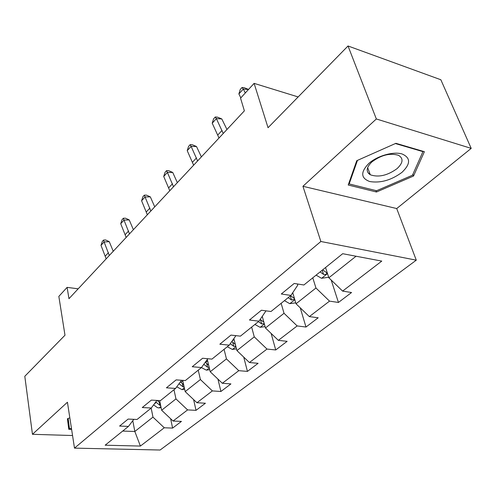 <?xml version="1.0" encoding="UTF-8"?>
<svg xmlns="http://www.w3.org/2000/svg" width="496" height="496" viewBox="0 0 496 496"><rect width="100%" height="100%" fill="white"/><g stroke="black" fill="none" stroke-linecap="round" stroke-linejoin="round"><path stroke-width="0.74" d="M368.633 173.544L369.855 173.55M471.2 148.385L440.839 79.751L348.025 45.979L376.346 118.972L302.932 186.285L320.862 241.496L416.28 260.171L396.719 208.549L471.2 148.385L376.346 118.972M320.862 241.496L74.493 448.13L160.103 450.021L416.28 260.171M74.493 448.13L67.431 402.231L32.457 434.304L72.552 435.531M32.457 434.304L24.8 376.29L64.988 335.222L58.838 296.397L67.109 287.37L68.969 298.685L244.379 110.85L240.548 98.158L254.107 83.365L268.045 127.714L348.025 45.979M140.399 446.065L164.269 427.775L172.602 428.091L181.443 421.395L173.073 421.03L187.587 409.907L196.025 410.347L205.418 403.229L196.937 402.74L212.375 390.91L220.918 391.487L230.919 383.91L222.332 383.278L238.787 370.673L247.436 371.399L258.1 363.32L249.414 362.526L266.991 349.06L275.733 349.959L287.128 341.329L278.349 340.355L297.16 325.934L305.995 327.031L318.203 317.781L309.337 316.603L329.53 301.134L338.446 302.455L351.552 292.522L342.612 291.109L381.771 261.101L342.686 253.704L303.881 284.989L294.202 283.464L281.3 293.998L290.935 295.424L270.99 311.507L261.423 310.236L249.451 320.013L258.974 321.191L240.424 336.145L230.975 335.098L219.833 344.199L229.233 345.166L211.941 359.11L202.616 358.255L192.225 366.742L201.5 367.53L185.337 380.556L176.148 379.874L166.427 387.816L175.572 388.43L160.437 400.632L151.373 400.105L142.265 407.545L151.274 408.016L137.07 419.467L128.142 419.077L119.592 426.064L128.464 426.405L105.146 445.203L140.399 446.065L134.831 431.483L152.966 417.117L151.162 408.103M290.935 295.424L297.755 285.144L297.402 283.966M312.771 277.822L315.958 288.002L296.038 303.775L292.739 292.708M329.53 301.134L315.958 288.002M309.337 316.603L296.038 303.775M258.974 321.191L266.005 310.843M281.145 303.323L284.028 313.292L265.472 327.992L262.266 316.38M297.16 325.934L284.028 313.292M278.349 340.355L265.472 327.992M251.646 327.1L254.262 336.871L236.933 350.604L233.858 338.588M235.922 335.649L229.233 345.166M266.991 349.06L254.262 336.871M249.414 362.526L236.933 350.604M224.068 349.333L226.449 358.899L210.223 371.758L207.297 359.457M207.818 358.732L201.5 367.53M238.787 370.673L226.449 358.899M222.332 383.278L210.223 371.758M198.233 370.159L200.403 379.539L185.175 391.598L182.695 380.358M181.548 380.277L175.572 388.43M212.375 390.91L200.403 379.539M196.937 402.74L185.175 391.598M173.978 389.713L175.956 398.902L161.64 410.242L159.656 400.588M156.934 400.427L151.274 408.016M187.587 409.907L175.956 398.902M173.073 421.03L161.64 410.242M132.792 420.682L134.831 431.483L122.692 431.061M133.827 419.325L128.464 426.405M164.269 427.775L152.966 417.117M298.152 96.943L254.107 83.365M78.188 288.821L67.109 287.37M325.556 267.518L328.86 277.779L356.054 256.234M342.612 291.109L328.86 277.779M172.602 428.091L170.636 418.736M196.025 410.347L193.601 399.584M220.918 391.487L217.93 379.093M247.436 371.399L243.734 357.101M275.733 349.959L271.126 333.424M305.995 327.031L300.235 307.824M338.446 302.455L331.192 280.035M69.831 417.824L67.419 418.779L68.783 429.313L71.61 429.412M302.932 186.285L396.719 208.549M395.913 143.313L356.748 160.704L348.217 185.014L376.483 192.008L413.54 176.024L424.39 151.689L395.913 143.313M67.506 419.436L68.064 419.455M412.87 174.332L413.54 176.024M375.956 190.588L376.483 192.008M106.169 258.85L100.998 245.346L104.086 241.955L103.552 240.07L105.623 239.959L109.263 241.67L113.243 251.28M109.3 255.502L104.086 241.955L109.263 241.67M100.998 245.346L102.319 241.428L103.552 240.07M161.107 407.631L159.005 407.941L157.356 407.594L153.605 404.885M160.202 403.242L157.368 400.452M155.763 401.996L159.941 405.368L160.667 405.505M71.492 428.618L69.452 428.55L67.946 418.574M69.452 428.55L68.169 418.481M368.826 163.432C360.387 172.155 360.71 178.194 369.793 181.555C380.612 183.253 391.325 180.197 401.94 172.379C410.769 163.891 410.781 157.74 401.971 153.934C393.161 151.305 377.338 155.849 368.826 163.432M371.95 161.87C366.246 167.431 365.695 171.734 370.307 174.778C378.491 177.605 387.388 175.578 396.992 168.69C403.093 162.979 403.632 158.534 398.61 155.36C390.203 152.768 381.319 154.938 371.95 161.87M369.811 173.439L368.528 173.433M422.766 151.212L422.939 151.633L412.474 175.224L376.551 190.737L349.165 183.923L357.449 160.394M348.88 183.123L349.165 183.923M395.393 143.542L422.939 151.633M126.164 237.441L120.72 223.69L123.988 220.1L123.355 218.252L125.451 218.178L129.214 219.908L133.393 229.698M129.475 233.895L123.988 220.1L129.214 219.908M120.72 223.69L122.053 219.685L123.355 218.252M147.331 214.774L141.596 200.768L145.055 196.968L144.317 195.157L146.432 195.12L150.338 196.875L154.727 206.851M150.84 211.017L145.055 196.968L150.338 196.875M141.596 200.768L142.941 196.676L144.317 195.157M184.655 389.23L181.958 389.627L176.762 386.806M183.681 384.822L180.457 381.759M179.013 383.73L183.036 386.88L184.165 387.01M209.727 369.675L206.361 370.152L201.419 367.592M208.673 365.248L205.294 362.241M203.782 364.355L207.595 367.226L209.163 367.288M169.781 190.731L163.723 176.464L167.394 172.434L166.544 170.674L168.677 170.686L172.726 172.459L177.351 182.627M173.507 186.744L167.394 172.434L172.726 172.459M163.723 176.464L165.075 172.286L166.544 170.674M193.632 165.193L187.221 150.66L191.121 146.37L190.142 144.671L192.293 144.733L196.503 146.525L201.382 156.891M197.594 160.952L191.121 146.37L196.503 146.525M187.221 150.66L188.585 146.388L190.142 144.671M219.015 138.006L212.22 123.2L216.38 118.637L215.252 117.006L217.422 117.13L221.799 118.941L226.957 129.506M223.237 133.486L216.38 118.637L221.799 118.941M212.22 123.2L213.596 118.829L215.252 117.006M236.48 348.849L232.339 349.42L227.292 346.729M235.34 344.398L231.806 341.502M230.231 343.753L233.752 346.289L235.805 346.208M265.093 326.628L260.065 327.298L254.907 324.471M263.86 322.146L260.189 319.418M258.397 321.656L261.671 323.944L264.256 323.597M261.671 323.944L260.586 320.007L260.084 319.567M295.765 302.858L289.714 303.639L284.444 300.663M294.463 298.48L290.557 295.728M288.182 297.643L291.536 300.037L294.661 299.15M291.536 300.037L290.272 295.963M245.291 92.981L243.313 89.057L238.874 93.93L240.839 97.836M238.874 93.93L240.256 89.46L242.023 87.513L244.206 87.705L248.539 89.441M248.477 89.509L243.313 89.057L242.023 87.513M328.693 277.252L321.489 278.287L316.107 275.137M320.118 271.901L323.559 274.406C325.959 274.641 326.976 274.065 326.616 272.682L322.673 269.843M323.559 274.406L322.171 270.246M105.363 255.998L108.481 252.638M159.154 407.923L160.884 406.546M157.852 401.078L158.546 400.52M154.312 403.942L156.135 402.467M159.383 402.653L159.941 405.368M125.302 234.54L128.607 230.987M146.413 211.823L149.91 208.06M182.113 389.602L184.345 387.822M180.959 382.404L182.813 380.903M178.572 384.326L179.13 383.879M182.379 383.892L183.036 386.88M206.516 370.134L209.306 367.908M205.53 362.539L207.626 360.846M206.807 363.909L207.595 367.226M168.795 187.736L172.509 183.737M192.572 162.142L196.521 157.895M217.88 134.912L222.09 130.38M232.5 349.401L235.922 346.673M232.14 341.031L234.081 339.462M232.804 342.587L233.752 346.289M260.233 327.279L264.362 323.981M261.807 317.049L262.334 316.628M289.881 303.62L294.822 299.683M321.662 278.262L327.515 273.594M367.648 167.586L370.307 174.778"/></g></svg>
